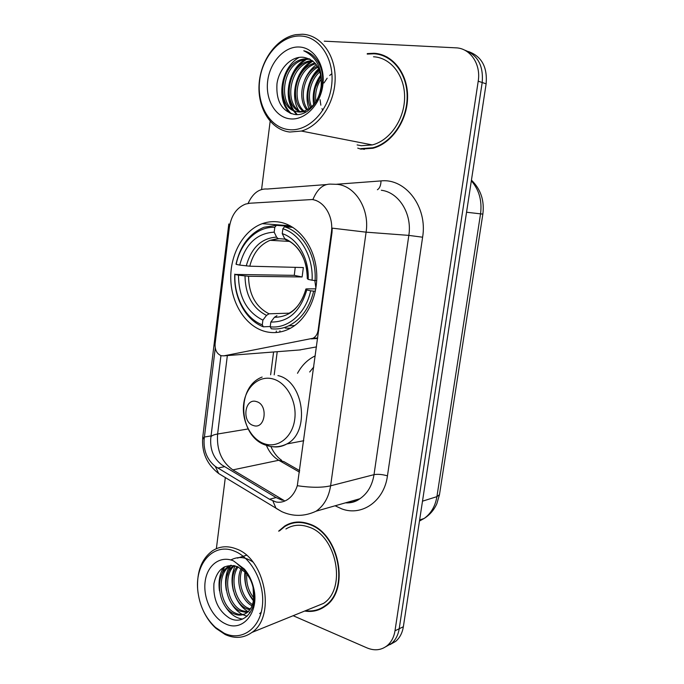 <?xml version="1.0" encoding="UTF-8"?>
<svg xmlns="http://www.w3.org/2000/svg" width="684" height="684" viewBox="0 0 684 684"><rect width="100%" height="100%" fill="white"/><g stroke="black" fill="none" stroke-linecap="round" stroke-linejoin="round"><path stroke-width="1.03" d="M318.744 330.312L318.111 330.346C317.504 334.117 315.803 336.75 313.016 338.264L223.907 355.842L221.291 355.74C216.879 353.91 214.81 349.969 215.101 343.915L229.362 227.37C231.235 215.469 236.647 207.705 245.59 204.071L249.805 203.233L312.143 199.531C324.413 201.062 333.766 216.862 331.372 232.483L332.005 232.526L297.309 485.708C295.223 491.993 291.94 496.627 287.468 499.628C283.766 501.962 279.91 502.74 275.917 501.962L269.479 499.234L215.289 466.402C207.269 459.922 203.541 450.97 204.106 439.547L215.255 348.088M279.594 222.129C273.703 221.129 267.931 221.642 262.271 223.659C243.213 230.525 229.969 254.593 230.782 279.38C231.491 304.175 246.146 326.73 265.503 331.586C273.301 333.501 281.004 332.698 288.588 329.184C306.466 320.83 318.701 295.958 316.538 271.018C314.478 246.052 298.386 225.267 279.594 222.129M297.506 373.293C301.875 365.239 307.783 359.433 315.238 355.868L315.238 355.868M299.353 349.986L316.495 346.899M318.111 330.346L331.372 232.483M360.793 149.138L372.874 148.257C391.59 143.529 407.348 120.948 407.578 97.333C407.989 73.701 392.736 54.147 374.003 53.266L367.265 53.6L368.351 53.95M357.732 148.112L360.964 149.155M304.679 611.034C312.229 612.257 319.086 610.641 325.268 606.204C350.49 589.873 339.102 532.99 309.142 523.927C300.267 520.815 292.119 521.516 284.698 526.039L278.619 531.16M293.658 522.482L291.316 523.534M311.784 199.48L312.879 199.617C317.436 188.63 323.712 183.483 331.697 184.167L337.622 184.364C355.723 186.373 369.711 209.355 366.102 232.167L332.219 228.148L332.005 232.526M312.879 199.617L316.017 200.438M282.304 500.303L276.088 497.559L222.026 465.043C213.759 458.682 210.005 449.807 210.749 438.418L220.941 355.629M286.605 525.457L288.776 523.944M385.802 646.713L391.496 643.49C395.608 639.95 398.173 635.043 399.2 628.758L482.194 82.516C483.605 65.673 477.689 54.848 464.436 50.043C477.689 54.848 483.605 65.673 482.194 82.516L399.2 628.758C398.173 635.043 395.608 639.95 391.496 643.49L385.802 646.713M293.154 615.711L367.077 647.936C374.61 651.023 381.339 650.245 387.264 645.602C391.393 642.054 393.967 637.12 394.993 630.793L478.21 81.199C481.117 64.142 470.224 48.154 455.869 47.837L324.284 41.168M270.154 121.333L261.57 189.519M225.318 477.569L216.366 548.679M319.137 609.102L321.651 608.461M383.921 55.507L380.526 54.874M390.017 644.61L395.668 641.395C399.772 637.873 402.337 632.991 403.355 626.741L486.127 83.824C487.538 67.092 481.647 56.327 468.463 51.548M288.776 129.627C307.732 132.038 328.234 111.808 331.543 86.03C335.134 60.277 320.249 36.645 300.789 36.013C281.372 35.004 262.536 55.934 259.672 80.302C256.543 104.652 269.752 127.592 288.776 129.627M289.828 132.038L301.37 131.054C319.582 126.138 334.938 102.968 335.151 78.848C335.536 54.703 320.642 34.893 302.396 34.234L295.668 34.687C276.473 38.124 260.322 60.799 259.056 84.722C257.603 108.653 271.138 129.969 289.828 132.038M357.125 144.922L361.263 145.718L372.293 144.922C389.692 140.588 404.347 119.666 404.603 97.752C405.031 75.83 390.923 57.627 373.515 56.772M387.067 56.986L383.741 55.977M360.853 148.65L372.789 147.778C391.316 143.11 406.912 120.769 407.151 97.393C407.57 74 392.479 54.652 373.934 53.771L367.24 54.096M322.762 110.389L321.976 108.645M320.847 105.165L320.086 99.719M323.985 82.969L327.157 78.198M329.697 75.479L331.663 73.812M314.7 103.284C312.939 93.528 315.076 84.636 321.104 76.617M315.854 101.668C314.862 93.34 316.701 85.688 321.352 78.72M310.579 107.576C304.756 96.897 308.852 78.215 319.522 70.512M311.562 106.721C306.714 96.435 310.51 79.464 319.984 71.811M306.817 110.021C296.839 98.77 302.217 73.06 317.427 66.237M307.732 109.534C298.831 98.282 303.876 74.385 317.983 67.194M303.243 111.347C288.751 101.01 295.659 67.434 314.999 63.014M304.123 111.107C290.786 100.403 297.292 68.896 315.632 63.74M299.806 111.8C281.372 104.165 288.203 63.8 310.374 60.816L312.323 60.585M300.652 111.766C283.014 103.258 290.29 64.176 311.972 61.278L313.016 61.124M321.172 86.141C322.01 69.375 316.136 59.773 303.559 57.328C291.23 55.831 279.029 68.691 276.977 83.773C275.926 100.719 281.611 110.902 294.06 114.322C313.007 118.221 330.167 85.175 319.206 63.98C315.581 56.763 310.442 52.369 303.773 50.778C316.812 57.105 322.617 68.887 321.172 86.141C319.283 99.334 313.477 107.696 303.747 111.218L298.224 111.74C275.515 110.885 278.508 62.466 303.935 58.978L309.407 58.833M303.747 111.218L305.372 111.578L299.857 112.099C277.165 111.235 280.149 62.919 305.551 59.44L310.151 59.209M299.378 47.016C284.51 46.11 269.915 62.116 267.683 80.943C265.238 99.744 275.524 117.417 290.153 118.854C304.748 120.581 320.326 104.985 322.822 85.338C325.541 65.698 314.272 47.623 299.378 47.016M361.195 148.71L364.358 149.351M303.773 50.778L305.013 51.103M291.341 113.698C285.741 108.329 282.783 101.095 282.458 91.989M297.138 114.476L294.017 110.697M293.556 109.979C290.52 105.037 288.981 99.223 288.922 92.545M293.103 74.428C296.215 67.896 300.755 62.843 306.714 59.269M298.959 77.172C302.054 70.23 306.706 64.877 312.921 61.133M304.679 80.071C307.261 73.752 311.16 68.622 316.376 64.689M310.228 83.268C312.229 77.814 315.17 73.171 319.043 69.34M315.469 87.39L320.984 75.847M290.324 113.339C275.84 101.138 280.491 67.545 299.207 57.37M296.531 114.484L293.034 110.244M292.376 109.183C283.415 95.042 289.426 68.417 305.098 59.525M298.694 110.483C289.862 96.47 295.821 70.247 311.305 61.406M309.04 108.722C304.141 96.564 308.467 77.754 318.744 68.682M313.64 104.592C312.092 93.699 314.478 83.79 320.796 74.864M319.531 94.05L320.967 87.877M314.82 280.543L315.914 288.178M270.257 326.507L263.366 326.824L262.297 324.84C245.436 318.522 233.774 296.591 234.945 274.429L238.477 275.19C238.707 297.147 246.856 312.135 262.904 320.129L266.512 315.375L269.034 313.802L289.058 313.169M274.797 227.336L276.396 225.335L264.092 227.242C249.6 233.287 240.246 245.565 236.023 264.067L236.194 264.349C240.4 242.786 256.996 226.353 274.797 227.336L274.181 232.158C256.765 233.227 245.282 244.205 239.725 265.093L249.78 266.196L303.363 267.547L302.114 276.977L248.514 276.268L238.477 275.19M284.946 239.143L277.935 238.571L276.575 237.1L274.181 232.158M234.945 274.429L294.274 275.353L295.231 267.341M285.202 328.098L290.409 328.252M276.396 225.335L290.332 226.387L290.734 227.233M271.274 328.782C277.217 329.457 283.022 328.474 288.691 325.841C301.225 319.513 309.544 307.954 313.657 291.153L310.664 290.794C305.876 313.52 287.759 329.107 270.214 326.798L271.274 328.782M315.375 291.145L313.657 291.153M234.774 274.122C233.466 297.292 245.684 320.283 263.366 326.824M270.214 326.798L270.83 322.061C288.409 322.258 300.396 311.562 306.774 289.956L310.664 290.794M262.904 320.129L262.297 324.84M239.725 265.093L236.194 264.349M306.774 289.956L305.876 289.007L306.971 288.853L315.803 288.845M276.952 315.683L274.429 317.273L270.83 322.061M292.923 227.396L284.476 226.763L282.885 228.772C300.319 233.928 313.511 256.714 312.075 280.209L315.076 280.577C316.675 255.944 302.781 232.03 284.476 226.763M315.076 280.577L316.701 280.585M312.075 280.209L308.185 279.397C309.245 258.578 297.668 238.502 282.253 233.629L282.885 228.772M307.313 278.499L308.185 279.397M282.253 233.629L284.629 238.588L286.929 240.272M294.274 275.353L302.114 276.977M253.413 425.525C265.332 429.954 268.641 404.646 256.491 401.602C244.616 397.489 241.469 422.327 253.413 425.525M313.785 366.94L309.681 371.993M224.138 633.213C241.127 641.447 259.373 629.417 262.254 606.879C265.392 584.452 252.071 558.058 234.663 551.219C214.092 542.164 194.983 563.009 197.719 589.753C199.258 605.152 205.149 617.695 215.4 627.365L224.138 633.213M203.704 611.624C206.953 618.327 211.082 623.936 216.11 628.451L225.241 634.564C234.903 638.907 243.795 638.198 251.917 632.435C276.259 616.481 265.17 558.58 236.254 548.884C227.661 545.576 219.786 546.165 212.638 550.671C201.712 558.648 196.71 571.482 197.642 589.181L198.086 593.182M312.186 607.99L323.558 603.382C347.002 588.3 336.528 535.521 308.715 527.022C300.438 524.106 292.846 524.765 285.921 528.997M321.463 608.025L323.917 607.144M305.492 610.709C312.656 611.658 319.163 610.025 325.02 605.793C349.994 589.651 338.734 533.358 309.082 524.371C300.293 521.285 292.222 521.977 284.869 526.458L279.431 530.921M253.525 599.868C246.702 592.25 244.051 583.11 245.565 572.448M253.755 597.825C248.335 590.95 246.026 582.99 246.83 573.944M251.994 605.862C241.187 600.09 235.125 581.169 241.11 568.566M252.456 604.605C242.615 598.295 237.305 581.503 242.162 569.319M249.746 609.863L246.411 608.666C233.518 602.955 227.575 578.219 237.143 566.506M250.353 608.991L248.01 608.067C235.561 602.484 229.345 579.074 238.092 566.908M247.027 612.642L239.939 611.094C225.301 604.759 220.693 574.953 233.586 565.506M247.745 612.043L241.563 610.479C227.353 604.323 222.394 575.748 234.432 565.668M253.644 598.799L253.097 587.488C251.823 581.87 249.463 577.031 246.026 572.978L237.818 566.788C225.241 563.154 217.281 568.755 213.938 583.58C212.998 599.116 218.085 610.573 229.208 617.951C243.991 626.604 258.663 608.922 253.525 588.06L251.404 581.161L244.881 570.319L237.57 564.129L245.163 570.969C249.181 575.902 251.874 581.468 253.234 587.676L253.644 598.799C252.935 605.22 250.686 609.863 246.915 612.727C242.717 615.634 238.203 615.908 233.364 613.557C217.931 606.836 214.015 574.68 228.542 566.497L230.799 565.283M244.735 614.044C241.486 614.925 238.246 614.557 235.014 612.941C219.59 606.238 215.682 574.141 230.192 565.967L231.346 565.292M233.432 560.846C220.137 555.237 207.081 565.223 205.123 581.793C202.977 598.278 212.245 617.789 225.352 623.765C242.598 632.768 259.629 612.274 253.747 588.377C252.045 580.87 248.908 574.423 244.325 569.037L233.432 560.846M296.189 522.123L293.761 522.935M220.205 579.032L224.514 566.779M226.686 577.287L230.679 565.283M237.459 558.11L246.471 555.254M242.606 619.071C234.774 618.037 228.302 612.642 223.215 602.903M219.487 590.882C218.247 581.87 219.59 574.013 223.523 567.31M230.867 559.957C238.126 556.178 245.471 556.861 252.883 562.017M261.22 612.291L259.655 613.625M247.112 616.233L242.888 614.728M242.41 614.489C236.818 611.487 232.363 606.323 229.037 598.979M226.344 590.335C224.72 581.588 225.703 573.679 229.268 566.609M250.147 612.667L249.292 612.274M248.147 611.676C241.939 608.008 237.322 601.971 234.279 593.584M233.577 591.344C231.115 582.358 231.611 573.842 235.074 565.822M253.396 600.766C246.762 592.378 243.931 582.708 244.906 571.747M252.541 585.273L252.396 584.803M317.641 338.46L311.22 338.879M300.592 349.892L223.907 355.842M336.69 184.244L381.005 180.918C405.586 178.054 427.765 207.115 422.609 237.211L387.452 475.85C382.271 474.371 377.79 473.969 374.011 474.662L408.827 235.39C412.358 213.912 398.866 192.23 381.313 190.263M387.452 475.85C384.16 501.252 361.81 516.617 341.675 508.845L335.109 505.784M345.497 502.834C350.661 502.954 355.458 501.586 359.895 498.739C367.53 493.523 372.241 485.495 374.011 474.662L330.603 485.811C328.79 497.277 323.959 505.733 316.111 511.187L359.895 498.739C355.766 501.825 350.935 503.193 345.403 502.86M297.309 485.708C311.032 487.735 322.13 487.777 330.603 485.811L366.102 232.167L408.827 235.39L422.609 237.211M204.106 439.547L202.823 436.554L228.789 224.061M228.807 223.976L229.807 224.626M215.289 466.402L218.726 473.567L224.207 476.893M326.396 184.569L267.35 189.023C259.219 188.416 252.789 193.221 248.07 203.447M272.916 501.021L276.011 508.306L281.594 511.529M210.937 436.777C211.809 435.537 214.032 434.614 217.606 434.015L227.344 355.577M284.176 500.577L232.851 469.891C221.582 461.88 216.495 449.927 217.606 434.015L248.155 428.953M394.993 630.793L403.355 626.741M478.21 81.199L486.127 83.824M381.005 180.918C380.894 185.381 379.688 188.322 377.397 189.742M266.512 445.6C269.325 452.192 273.412 457.083 278.773 460.264L299.515 472.148M232.851 469.891L278.773 460.264L283.869 461.623L299.712 470.686M276.327 331.022L276.131 332.518M273.6 351.986L270.633 374.781M204.362 437.033L211.04 435.922M217.777 468.061L224.557 466.676M269.479 499.234L276.088 497.559M419.472 521.028L424.2 518.429C431.04 513.487 435.281 506.228 436.914 496.652L480.536 213.895C482.211 200.857 479.151 189.819 471.344 180.79M466.548 212.237L482.853 214.118L439.479 494.669L436.854 503.715C434.041 509.956 429.817 514.864 424.2 518.429L419.634 519.977M439.479 494.669L436.914 496.652L422.498 501.175M248.514 276.268C248.916 294.479 255.756 306.988 269.034 313.802M278.704 238.767L270.103 240.306C259.894 244.616 253.114 253.242 249.78 266.196M274.429 317.273C289.742 317.179 300.233 307.8 305.91 289.127M245.017 275.985C245.385 295.137 252.55 308.262 266.512 315.375M276.575 237.1C261.399 238.169 251.302 247.77 246.283 265.896M307.304 278.627C306.8 258.501 299.241 245.154 284.629 238.588M288.332 240.905L286.75 240.264M264.554 443.822C278.063 448.439 292.444 437.153 294.719 419.429C297.207 401.764 286.793 382.647 273.019 378.962C259.27 375.02 245.753 386.845 243.692 403.902C241.443 420.891 251.002 439.461 264.554 443.822M272.07 446.643C277.242 447.49 282.159 446.601 286.81 443.967C310.647 432.194 303.893 380.962 277.926 375.584M263.673 443.514L268.718 445.806M290.178 225.788L262.271 223.659M317.709 337.964L313.016 338.264M202.772 436.965C201.421 452.056 206.739 464.265 218.726 473.567L281.68 511.606C293.008 516.745 304.483 516.608 316.111 511.187M387.264 645.602L395.668 641.395M279.953 330.825L279.79 332.048M277.225 351.704L274.198 374.866M270.855 446.472C273.609 452.637 277.2 457.237 281.603 460.272M471.438 180.148C480.749 189.22 484.554 200.54 482.853 214.118M372.293 144.922L301.37 131.054M373.849 147.983L372.789 147.778M311.972 61.278L310.374 60.816M305.551 59.44L303.935 58.978M289.272 241.401L270.103 240.306L277.935 238.571M294.701 325.558L288.691 325.841M288.4 313.52C293.821 310.964 301.772 304.132 305.868 289.058M285.459 239.716C297.643 243.35 308.065 260.553 307.261 278.559M303.781 440.718L286.81 443.967C279.893 447.302 272.856 447.687 265.691 445.122C238.802 436.674 235.493 386.999 262.143 377.055M323.558 603.382L251.917 632.435M326.593 605.152L325.02 605.793M230.192 565.967L228.542 566.497M246.026 572.978L245.163 570.969M244.881 570.319L244.325 569.037M215.4 627.365L216.11 628.451M197.719 589.753L197.642 589.181"/></g></svg>

